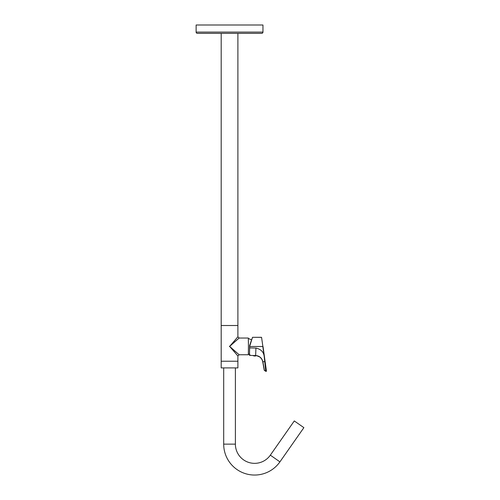 <?xml version="1.0" encoding="UTF-8"?>
<svg xmlns="http://www.w3.org/2000/svg" width="500" height="500" viewBox="0 0 500 500"><rect width="100%" height="100%" fill="white"/><g stroke="black" fill="none" stroke-linecap="round" stroke-linejoin="round"><path stroke-width="0.75" d="M223.694 367.906L223.694 444.131L235.387 444.131A19.212 19.212 0 0 0 270.338 455.156L294.294 420.938L303.875 427.65L279.919 461.863L270.338 455.156M223.694 444.131A30.906 30.906 0 0 0 279.919 461.863M300.044 424.963L301.769 426.169M261.7 33.356A1.25 1.25 0 0 0 262.956 32.1L196.125 32.1A1.25 1.25 0 0 0 197.375 33.356L261.7 33.356L197.375 33.356M196.125 32.1L196.125 25L262.956 25L262.956 32.1M237.894 33.356L237.894 336.788L229.644 346.394L239.144 354.75L229.431 346.394L239.144 338.044L229.644 346.394L237.894 356L237.894 367.906L221.188 367.906L221.188 361.225L237.894 361.225L221.188 361.225L221.188 325.513L237.894 325.513L221.188 325.513L221.188 33.356M237.894 336.788L239.144 338.044L248.331 338.044L248.438 346.394L248.331 354.75L239.144 354.75L237.894 356M249.938 354.744L249.469 354.744L249.438 354.019L249.494 355.375L249.613 347.9L255.938 348.062C260.981 349.181 263.738 352.031 264.212 356.619L262.806 346.5L249.619 346.5L252.506 337.312L261.569 337.356L266.425 370.975L265.988 371.425L264.212 356.619L265.681 370.688L266.456 371.219L264.419 370.444L265.988 371.425L266.056 371.025L265.988 371.425L264.419 370.444M261.431 337.312L252.506 337.312L249.613 345.562L249.469 354.744M256.144 355.556L253 355.556A3.894 3.894 0 0 0 256.506 355.613L256.719 355.65C259.887 356.331 261.894 358.363 262.731 361.744L264.363 370.163L262.881 361.744C262.019 358.375 259.975 356.337 256.744 355.65L249.513 355.375M264.55 370.444L265.681 370.688L265.45 371M264.55 361.631L262.738 361.763M249.613 347.9L249.619 346.5M255.938 348.062L255.631 355.519M235.387 367.906L235.387 444.131M248.369 354.325L249.569 353.969M248.369 338.469L251.631 339.894M264.225 370.163L262.731 361.756C262.15 359.988 262.712 359.825 259.844 357.013L256.606 355.631M263.012 346.463L266.425 370.975"/></g></svg>
